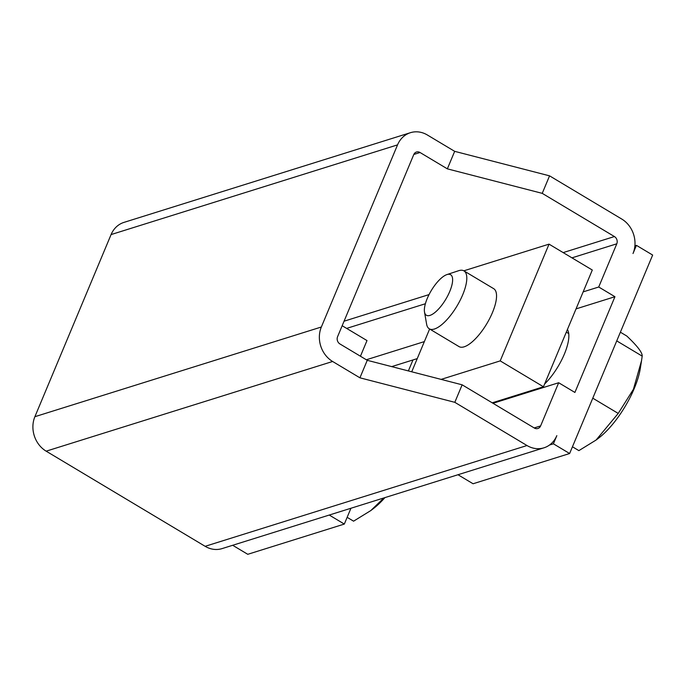 <?xml version="1.0" encoding="UTF-8"?>
<svg xmlns="http://www.w3.org/2000/svg" width="687" height="687" viewBox="0 0 687 687"><rect width="100%" height="100%" fill="white"/><g stroke="black" fill="none" stroke-linecap="round" stroke-linejoin="round"><path stroke-width="1.03" d="M424.506 312.027L426.618 324.195A33.749 12.091 -59.1 0 0 429.272 328.79L459.01 346.592A33.749 12.091 -59.1 0 0 486.722 323.843A33.749 12.091 -59.1 0 0 493.678 288.669L463.931 270.876A33.749 12.091 -59.1 0 0 458.624 270.712L446.911 274.594A23.624 8.467 -59.1 0 0 427.228 298.51A23.624 8.467 -59.1 0 0 424.506 312.027A23.624 8.467 -59.1 0 0 445.76 299.326A23.624 8.467 -59.1 0 0 446.911 274.594M429.272 328.79A33.749 12.091 -59.1 0 0 456.984 306.041A33.749 12.091 -59.1 0 0 463.931 270.876M441.123 379.387L500.205 360.89L549.042 244.143L463.837 270.815M429.633 329.004L411.728 371.796M492.218 402.822L543.46 386.772L592.297 270.025L549.042 244.143M543.46 386.772L500.205 360.89M457.997 474.734L473.068 483.76L569.626 453.523L652.65 255.057L636.428 245.345L634.891 245.826M620.378 332.19L626.819 336.046C637.33 345.965 642.457 352.654 642.19 356.124L641.529 360.709L633.423 389.28L618.223 413.419L596.084 440.041L578.883 450.629L572.451 446.782M592.778 398.185L618.223 413.419M616.746 340.898L642.19 356.124M567.41 329.537A37.124 13.302 120.9 0 1 564.345 354.157A37.124 13.302 120.9 0 1 544.628 383.99M540.368 387.743A37.124 13.302 120.9 0 1 538.634 389.014M528.835 392.079A37.124 13.302 120.9 0 1 527.796 391.676M569.626 453.523L553.404 443.811L556.831 435.644A25.651 22.216 72.6 0 1 543.941 447.821A25.651 22.216 72.6 0 1 526.998 445.528L454.811 402.324L462.136 384.814L534.323 428.018A5.402 4.68 72.6 0 0 537.895 428.499A5.402 4.68 72.6 0 0 540.609 425.931L558.677 382.736L493.017 403.295M549.497 445.039L553.404 443.811M558.677 382.736L574.899 392.449L614.942 296.715L598.721 287.011L616.789 243.808A5.402 4.68 72.6 0 0 614.418 236.551L542.232 193.356L549.557 175.846L621.744 219.041A25.651 22.216 72.6 0 1 633.01 253.52L636.428 245.345M596.084 440.041L598.514 438.194A54.505 19.537 -59.1 0 0 640.327 368.318L641.529 360.709M614.942 296.715L576.041 308.892M391.684 366.618L417.241 358.614M366.351 359.765L424.36 341.602M583.16 291.881L598.721 287.011M543.941 447.821L222.073 548.604A25.651 22.216 -107.4 0 1 205.138 546.311L46.158 451.17A25.651 22.216 -107.4 0 1 34.891 416.7L111.079 234.576A25.651 22.216 -107.4 0 1 123.961 222.39L410.422 132.694A25.651 22.216 -107.4 0 1 427.366 134.995L454.674 151.338L549.557 175.846M232.687 545.28L247.767 554.306L344.324 524.069L329.245 515.044M344.324 524.069L350.937 508.26M408.379 370.928L412.973 359.954M454.811 402.324L359.928 377.816L332.62 361.482L46.158 451.17M413.814 154.455L420.04 152.505L447.349 168.847L454.674 151.338M447.349 168.847L542.232 193.356M462.136 384.814L367.253 360.306L339.945 343.964A5.402 4.68 -107.4 0 1 337.575 336.707L413.763 154.584A5.402 4.68 72.6 0 1 416.468 152.025A5.402 4.68 72.6 0 1 420.04 152.505M359.928 377.816L367.253 360.306M34.891 416.7L321.353 327.003A25.651 22.216 72.6 0 0 332.62 361.482M321.353 327.003L397.541 144.88A25.651 22.216 -107.4 0 1 410.422 132.694M347.141 517.328L353.573 521.175L370.774 510.587L383.913 497.929M370.774 510.587L373.213 508.741A54.505 19.537 -59.1 0 0 384.926 497.611M360.443 356.235L366.995 340.572L342.169 325.724M346.643 328.395L425.382 303.748M571.953 257.848L616.789 243.808M540.609 425.931L534.203 427.941M205.138 546.311L526.998 445.528M344.058 321.207L429.04 294.594M563.177 252.601L614.418 236.551M397.541 144.88L111.079 234.576M568.724 333.581L566.32 332.147M532.906 390.809L532.107 390.328"/></g></svg>
